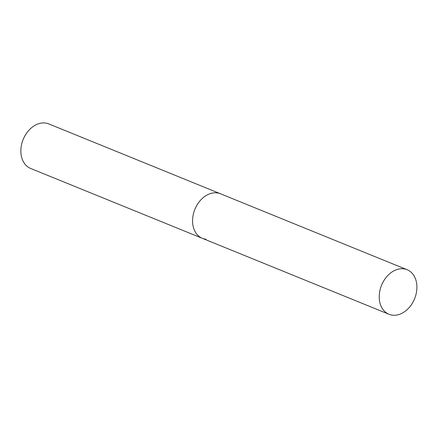 <?xml version="1.0" encoding="UTF-8"?>
<svg xmlns="http://www.w3.org/2000/svg" width="438" height="438" viewBox="0 0 438 438"><rect width="100%" height="100%" fill="white"/><g stroke="black" fill="none" stroke-linecap="round" stroke-linejoin="round"><path stroke-width="0.66" d="M205.937 239.23A24.052 17.849 -67.9 0 1 202.351 238.327L30.638 168.455A24.052 17.849 -67.9 0 1 22.327 141.786A24.052 17.849 -67.9 0 1 45.18 122.996A24.052 17.849 -67.9 0 1 48.766 123.899L220.478 193.777A24.052 17.849 112.1 0 0 193.377 214.04A24.052 17.849 112.1 0 0 202.351 238.327A24.052 17.849 -67.9 0 1 194.039 211.658A24.052 17.849 -67.9 0 1 216.898 192.868A24.052 17.849 -67.9 0 1 220.478 193.777L407.126 269.726A24.052 17.849 112.1 0 0 380.025 289.989A24.052 17.849 112.1 0 0 388.999 314.276A24.052 17.849 112.1 0 0 416.1 294.013A24.052 17.849 112.1 0 0 407.126 269.726M202.351 238.327L388.999 314.276"/></g></svg>
